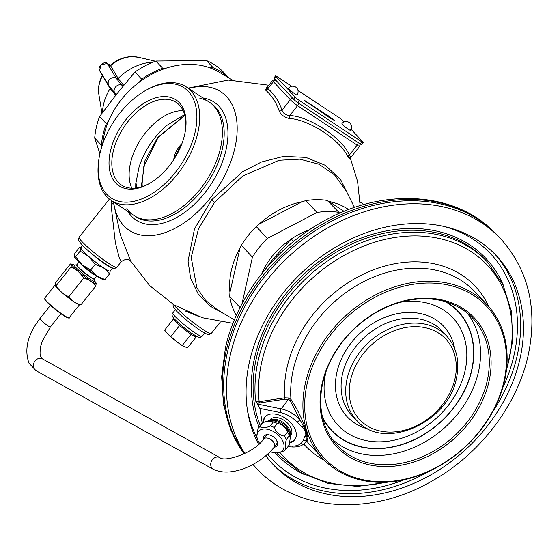 <?xml version="1.0" encoding="UTF-8"?>
<svg xmlns="http://www.w3.org/2000/svg" width="560" height="560" viewBox="0 0 560 560"><rect width="100%" height="100%" fill="white"/><g stroke="black" fill="none" stroke-linecap="round" stroke-linejoin="round"><path stroke-width="0.84" d="M263.886 422.219A18.753 11.613 36.7 0 1 265.083 416.843M289.982 441.994A18.753 11.613 -143.3 0 0 295.106 439.264M289.814 442.743A18.753 11.613 -143.3 0 0 294.812 439.691A18.753 11.613 -143.3 0 0 295.568 430.486A18.753 11.613 -143.3 0 0 280.826 415.737A18.753 11.613 -143.3 0 0 264.754 417.256A18.753 11.613 -143.3 0 0 263.228 422.499M288.547 445.844L292.068 446.019A21.791 13.496 -143.3 0 0 303.317 439.985L304.997 436.023C307.034 435.246 304.871 428.526 301.861 426.958L297.15 422.177A2.681 0.567 -43.5 0 0 299.943 419.643L290.115 400.47L288.407 399.28L285.012 399.161L258.307 403.137L256.935 403.081L255.626 401.03A141.995 112 -43.1 0 1 337.344 254.653A141.995 112 -43.1 0 1 487.487 262.094L503.013 284.774L511.532 311.745L512.582 341.404L506.17 372.022M262.241 423.157L259.868 408.422L256.935 403.081M303.317 439.985A2.681 2.072 20.3 0 0 306.859 439.642L306.957 436.499C306.831 433.797 305.606 430.255 303.275 425.859L299.943 419.643A24.472 15.155 -143.3 0 0 281.246 408.877L257.908 404.159M304.997 436.023A2.681 2.072 21.8 0 0 306.957 436.499A1.071 0.91 -15.1 0 1 308.147 436.821L304.276 425.656C301.413 417.459 296.975 408.709 290.969 399.392L288.834 397.985L284.781 397.796L259.161 401.688L259.294 403.074M301.861 426.958A2.681 0.532 -44.1 0 0 303.275 425.859L304.283 425.663M307.125 440.202L308.147 436.828M306.754 440.447L306.859 439.642A24.472 15.155 -143.3 0 1 305.557 442.057L307.314 440.188L306.873 439.957M506.534 369.11A139.783 110.25 136.9 0 0 398.202 237.006A139.783 110.25 136.9 0 0 259.161 401.688L255.626 401.03M443.59 226.366A149.954 118.272 136.9 0 1 514.017 355.32A149.954 118.272 -43.1 0 1 502.796 387.597M404.355 479.724A149.954 118.272 -43.1 0 1 267.722 454.209M257.18 438.214A149.954 118.272 -43.1 0 1 247.401 409.983M487.172 381.031A92.883 73.262 -43.1 0 1 421.26 457.275A92.883 73.262 -43.1 0 1 336.098 444.031A92.883 73.262 -43.1 0 1 322.861 382.522A92.883 73.262 136.9 0 1 386.925 307.069A92.883 73.262 136.9 0 1 471.695 317.128A92.883 73.262 136.9 0 1 487.172 381.031M488.943 381.619A94.248 74.34 136.9 0 0 424.711 298.158A94.248 74.34 136.9 0 0 322.217 383.131A94.248 74.34 -43.1 0 0 386.449 466.592A94.248 74.34 -43.1 0 0 488.943 381.619M503.923 381.486A111.188 87.696 136.9 0 0 428.155 283.024A111.188 87.696 136.9 0 0 307.237 383.271A111.188 87.696 -43.1 0 0 383.005 481.733A111.188 87.696 -43.1 0 0 503.923 381.486M504.546 380.87A112.525 88.753 136.9 0 0 487.172 304.885A112.525 88.753 136.9 0 0 384.216 290.787A112.525 88.753 136.9 0 0 305.487 382.683A112.525 88.753 -43.1 0 0 322.861 458.668A112.525 88.753 -43.1 0 0 425.817 472.766A112.525 88.753 -43.1 0 0 504.546 380.87M290.857 435.428A13.034 8.071 -143.3 0 0 291.914 432.117A13.034 8.071 -143.3 0 0 282.954 419.678A13.034 8.071 -143.3 0 0 269.969 419.832M494.928 254.205A152.838 120.554 -43.1 0 1 517.132 355.901A152.838 120.554 136.9 0 1 492.975 411.327M271.782 463.05A152.838 120.554 136.9 0 0 428.687 471.499M265.895 455.798A152.838 120.554 136.9 0 0 273.168 464.569A152.838 120.554 136.9 0 0 413.014 483.714A152.838 120.554 136.9 0 0 519.946 358.904A152.838 120.554 -43.1 0 0 496.349 255.696A152.838 120.554 -43.1 0 0 356.503 236.544A152.838 120.554 -43.1 0 0 249.578 361.361A152.838 120.554 136.9 0 0 258.664 444.332M252.994 464.415A167.573 132.174 136.9 0 0 256.221 468.027L253.407 465.017A167.573 132.174 -43.1 0 1 252.896 464.464M244.279 453.796A167.573 132.174 -43.1 0 1 227.535 351.855A167.573 132.174 -43.1 0 1 340.704 216.811A167.573 132.174 -43.1 0 1 492.961 230.881A167.573 132.174 -43.1 0 1 498.106 236.005L500.92 239.015A167.573 132.174 -43.1 0 0 347.592 218.015A167.573 132.174 -43.1 0 0 230.349 354.865A167.573 132.174 136.9 0 0 244.867 453.516M309.127 229.992L308.308 230.104A72.338 57.057 136.9 0 0 291.256 239.022L273.07 258.888L265.433 269.178M291.256 239.022L293.566 241.486M136.927 187.901L135.947 182.868L139.076 166.936A59.192 35.756 123.5 0 1 166.404 125.657L184.618 114.59M135.765 183.127L135.723 188.062M135.863 183.876A10.717 10.549 -167.6 0 0 136.801 187.915M184.849 115.465L158.151 137.34A13.398 1.519 -141.5 0 1 157.766 137.417L184.793 115.234M157.766 137.417L145.04 160.475L141.239 186.921M102.704 143.941A77.721 61.306 136.9 0 1 121.317 99.645A77.721 61.306 -43.1 0 1 218.764 71.974L232.358 79.982M188.692 88.501A83.048 50.169 123.5 0 1 236.089 116.641A83.048 50.169 123.5 0 1 210.007 198.387A83.048 50.169 -56.5 0 1 113.582 201.971M350.371 199.234L340.627 179.648L325.374 165.333L305.865 157.374L283.535 156.408L261.464 161.994L242.599 171.682L211.687 199.752L194.488 228.963L188.048 261.072L190.624 278.299L198.044 293.713L209.832 305.977L225.358 314.51M266.931 87.549L265.37 89.943A109.431 66.115 123.5 0 1 279.202 110.957C280.903 114.8 284.368 117.341 289.59 118.58C308.168 119.119 340.977 140.161 348.047 157.276L350.217 158.816M348.047 157.276A2.681 1.624 149.5 0 1 349.356 155.036L350.735 157.514L350.217 159.005L349.811 157.57M289.59 118.58A2.681 1.407 99.3 0 1 289.716 115.563C308.665 116.102 342.139 137.571 349.356 155.036L357.203 145.159A6.699 0.763 38.5 0 0 359.632 146.321L350.735 157.514M279.202 110.957A2.681 1.939 161 0 0 282.023 110.152C282.989 113.295 285.551 115.101 289.716 115.563L297.563 105.686L357.203 145.159A2.681 1.617 123.5 0 0 358.043 142.541M265.37 89.943A2.681 2.128 130.2 0 0 267.876 88.669A111.888 67.599 123.5 0 1 282.023 110.152L290.297 99.729A6.699 0.763 38.5 0 0 297.563 105.686A2.681 1.617 123.5 0 0 298.403 103.061M267.127 87.71L266.567 87.752L267.253 87.234L267.876 88.669L273.42 81.697L290.297 99.729A2.681 2.114 136.9 0 1 292.957 98.539M346.227 190.995L334.614 174.965L318.857 164.178L299.929 159.159L279.132 160.258L242.69 176.043L214.585 202.307L198.52 228.739L191.205 257.397L196.847 287.819L205.597 300.377L217.819 310.072L234.423 319.844M233.009 323.344L202.44 317.737L174.125 304.92L149.723 285.663L130.69 261.093L120.393 234.906L113.288 201.775A6.699 4.277 -5.5 0 1 111.062 204.974L111.223 200.41M200.165 317.002L185.367 311.017M116.865 267.204C113.939 268.443 116.039 270.305 106.057 264.411C96.6 258.013 88.508 251.405 81.788 244.608C76.37 238.07 78.834 239.568 79.107 237.202A24.115 2.737 -141.5 0 0 81.963 241.598A24.115 2.737 -141.5 0 0 102.438 259.049A24.115 2.737 -141.5 0 0 116.865 267.204L121.128 261.835L119.28 257.81L115.353 242.606L111.062 204.974M360.073 201.943L361.802 203.084A68.04 41.104 123.5 0 1 363.818 204.568M149.31 183.547A49.567 29.946 -56.5 0 1 121.492 185.052A49.567 29.946 -56.5 0 1 128.03 121.478A49.567 29.946 123.5 0 1 176.204 102.389A49.567 29.946 123.5 0 1 185.689 128.583M125.881 119.714A51.548 31.143 -56.5 0 0 110.887 174.867A51.548 31.143 -56.5 0 0 148.666 183.911A51.548 31.143 -56.5 0 0 169.183 165.984A51.548 31.143 123.5 0 0 185.773 127.855A51.548 31.143 123.5 0 0 167.58 96.775A51.548 31.143 123.5 0 0 125.881 119.714M119.784 113.204A66.059 39.907 123.5 0 1 146.076 90.23A66.059 39.907 123.5 0 1 194.495 101.815A66.059 39.907 123.5 0 1 175.28 172.494A66.059 39.907 -56.5 0 0 183.995 87.766A66.059 39.907 -56.5 0 0 119.784 113.204A66.059 39.907 -56.5 0 0 98.525 162.071A66.059 39.907 -56.5 0 0 121.849 201.901A66.059 39.907 -56.5 0 0 175.28 172.494A66.059 39.907 -56.5 0 1 111.076 197.932A66.059 39.907 -56.5 0 1 119.784 113.204M146.076 90.23L147.35 89.523A68.04 41.104 123.5 0 1 186.403 86.989A68.04 41.104 123.5 0 1 177.429 174.258A68.04 41.104 -56.5 0 1 111.293 200.459A68.04 41.104 -56.5 0 1 98.371 163.513L98.525 162.071M240.072 248.031A77.721 61.306 136.9 0 0 229.95 292.481M258.825 224.406A77.721 61.306 -43.1 0 1 302.113 201.726M329.21 201.509A77.721 61.306 -43.1 0 1 348.635 209.559M199.815 98.238A68.04 41.104 123.5 0 1 200.144 189.294A68.04 41.104 123.5 0 1 126.896 208.404M291.704 86.296L277.032 76.58A4.018 0.455 38.5 0 0 275.576 75.887L273.917 77.966A4.018 0.455 38.5 0 0 274.393 78.701L293.524 99.141A4.018 0.455 38.5 0 0 297.885 102.718L360.192 143.962A4.018 0.455 38.5 0 0 361.648 144.655L363.307 142.569A4.018 0.455 38.5 0 0 362.831 141.841L350.994 129.185M275.576 75.887A4.018 0.455 38.5 0 0 276.052 76.615L295.183 97.062A4.018 0.455 38.5 0 0 299.537 100.632L361.851 141.876A4.018 0.455 38.5 0 0 363.307 142.569M344.183 121.919L343.7 121.394A4.018 0.455 38.5 0 0 339.339 117.824L297.976 90.447M304.332 100.275L331.163 118.811L334.418 120.407L328.433 115.892L304.332 100.275M329.259 116.774L305.116 101.108M333.151 119.784L329.217 116.816M289.177 89.194A5.355 0.609 -141.5 0 1 288.54 88.221A5.355 5.355 0 0 1 296.646 87.892A5.355 5.355 0 0 1 296.933 94.885A5.355 0.609 38.5 0 1 293.727 93.072A5.355 0.609 38.5 0 1 289.177 89.194M342.587 124.544A5.355 0.609 -141.5 0 1 341.95 123.571A5.355 5.355 0 0 1 350.056 123.242A5.355 5.355 0 0 1 350.343 130.235A5.355 0.609 38.5 0 1 347.13 128.422A5.355 0.609 38.5 0 1 342.587 124.544M290.808 239.449A61.677 48.65 136.9 0 0 261.919 273.483M339.703 213.206L327.222 200.417L344.092 211.351M338.317 212.268A79.037 62.342 -43.1 0 0 316.974 212.464L305.879 200.606A79.037 62.342 -43.1 0 1 327.222 200.417M236.383 315.294L236.145 315.042A79.037 62.342 -43.1 0 1 229.719 296.464L229.957 292.341L239.974 248.262L241.332 245.336L252.427 257.194L241.99 303.835M240.079 307.531L229.719 296.464M316.974 212.464L267.344 238.42A79.037 62.342 136.9 0 0 252.427 257.194M267.344 238.42L256.249 226.569A79.037 62.342 136.9 0 0 241.332 245.336M256.249 226.569L259.105 224.182L301.896 201.796L305.879 200.606M196.714 336.462L196.413 336.84A14.588 1.652 -141.5 0 1 191.121 334.313A14.588 1.652 -141.5 0 1 179.662 325.479A14.588 1.652 -141.5 0 1 175.301 321.349A14.588 1.652 -141.5 0 1 173.53 318.934A14.588 1.652 -141.5 0 1 173.572 318.689L173.873 318.311M173.53 318.934L164.64 330.127L167.489 333.669L176.281 341.355L183.26 346.192L187.558 347.788L196.182 336.931M170.765 336.672L179.662 325.479M167.489 333.669L167.762 333.956A12.635 1.435 38.5 0 0 167.769 333.963A12.635 1.435 38.5 0 0 176.281 341.355A12.635 1.435 38.5 0 0 182.84 345.94A12.635 1.435 38.5 0 0 183.099 346.087M182.224 345.506L191.121 334.313M99.904 153.748L94.703 138.061A79.037 62.342 136.9 0 1 99.603 116.494L116.886 93.821L134.967 71.995A79.037 62.342 -43.1 0 1 155.897 61.04L206.5 60.585A79.037 62.342 -43.1 0 1 222.537 71.197L228.788 77.875M139.3 82.173L141.687 79.177A79.037 62.342 -43.1 0 1 162.617 68.222L155.897 61.04M141.687 79.177L134.967 71.995M206.5 60.585L213.22 67.767A79.037 62.342 -43.1 0 1 228.662 77.805M101.857 146.489L101.423 145.243L94.703 138.061M108.71 120.68L106.323 123.676A79.037 62.342 136.9 0 0 101.423 145.243M213.22 67.767L209.811 67.795M166.033 68.194L162.617 68.222M106.323 123.676L99.603 116.494M102.613 75.551A1.337 1.274 148.7 0 1 102.487 75.887A30.695 24.213 136.9 0 0 98.861 94.381C97.902 87.857 99.05 81.522 102.319 75.369L110.152 88.557L115.724 95.284A1.337 1.057 136.9 0 0 115.717 93.926M123.718 85.365L118.174 78.456L110.334 65.282L109.907 65.667M124.32 84.63A49.966 39.41 -43.1 0 0 123.655 85.302A1.337 1.057 -43.1 0 1 122.22 85.715L116.536 78.68L108.801 66.003L108.563 65.492L109.767 65.548M117.978 78.141A1.337 1.274 -31.4 0 1 116.34 78.358A5.355 5.075 148.1 0 0 108.892 85.631L99.617 70.742L100.926 64.813L107.31 63.469L108.563 65.492A1.337 1.323 -4.5 0 0 110.278 65.443M76.853 264.789L74.487 265.041A13.034 1.477 38.5 0 0 74.312 265.125A13.034 1.477 38.5 0 0 75.859 267.498A13.034 1.477 -141.5 0 0 86.919 276.927A13.034 1.477 -141.5 0 0 94.717 281.337A13.034 1.477 -141.5 0 0 94.759 281.148L94.472 278.789M96.677 276.01L94.43 278.845A11.256 1.274 -141.5 0 1 87.696 275.037A11.256 1.274 -141.5 0 1 78.141 266.896A11.256 1.274 38.5 0 1 76.804 264.845L79.058 262.01M74.263 256.543A18.753 2.128 -141.5 0 0 74.27 256.571A18.753 2.128 -141.5 0 0 81.956 264.635L75.572 256.851L74.193 256.298L74.893 253.197L79.443 247.464L80.241 247.387L80.822 247.989A18.753 2.128 38.5 0 0 83.09 251.09A18.753 2.128 -141.5 0 0 88.697 256.403L80.129 251.118L80.822 247.989A18.753 2.128 38.5 0 1 80.871 247.674L82.621 245.469M81.956 264.635L82.194 264.845A18.753 2.128 -141.5 0 0 96.691 276.017L96.922 276.171A18.753 2.128 -141.5 0 0 103.061 279.44L105.035 279.552L96.922 276.171M96.691 276.017L90.65 270.032L82.194 264.845M105.035 279.552L109.592 273.826L103.432 267.757L95.2 264.299L88.697 256.403A18.753 2.128 -141.5 0 0 103.432 267.757A18.753 2.128 -141.5 0 0 110.236 271.005L112.616 268.009M110.285 270.69L109.592 273.826M90.65 270.032L95.2 264.299M75.572 256.851L80.129 251.118M112.546 267.981A18.753 2.128 -141.5 0 1 90.475 252.658M76.825 264.817A11.473 1.302 38.5 0 0 76.496 264.88A11.473 1.302 38.5 0 0 77.854 266.973A11.473 1.302 38.5 0 0 87.598 275.275A11.473 1.302 38.5 0 0 94.465 279.16A11.473 1.302 38.5 0 0 94.451 278.817M94.759 281.239A15.673 1.778 -141.5 0 1 96.208 283.213A15.673 1.778 -141.5 0 1 88.032 279.23A15.673 1.778 -141.5 0 1 73.549 267.036A15.673 1.778 -141.5 0 1 72.149 264.096A15.673 1.778 -141.5 0 1 74.396 265.062M96.243 283.304L95.732 286.16C92.855 282.03 88.816 279.363 83.629 278.145C80.556 272.993 76.328 269.297 70.945 267.057C71.911 264.579 71.722 263.55 70.371 263.984L55.629 282.541L55.097 285.341L56.203 285.614C59.276 290.766 63.497 294.462 68.887 296.702C71.764 300.832 75.796 303.499 80.99 304.717L79.212 304.605A15.673 1.778 -141.5 0 1 69.09 298.326A15.673 1.778 -141.5 0 1 56.987 287.875A15.673 1.778 -141.5 0 1 55.153 285.488A15.673 1.778 -141.5 0 1 55.118 285.397M72.149 264.096L70.371 263.984M95.732 286.16L80.99 304.717M70.945 267.057L56.203 285.614M83.629 278.145L68.887 296.702M290.206 435.988A13.034 8.071 -143.3 0 0 290.605 433.874A13.034 8.071 -143.3 0 0 282.583 422.002A13.034 8.071 -143.3 0 0 269.619 420.616M288.918 445.34A17.416 10.787 -143.3 0 0 289.079 445.13A17.416 10.787 -143.3 0 0 289.24 444.906L290.353 437.241A15.407 9.541 -143.3 0 0 276.941 421.778A15.407 9.541 -143.3 0 0 268.373 420.833L263.032 422.576A17.416 10.787 -143.3 0 0 261.17 424.291A17.416 10.787 -143.3 0 0 261.016 424.508M290.395 438.207L289.394 435.568A17.416 10.787 -143.3 0 0 287.469 432.096C285.558 427.238 282.17 424.354 277.305 423.437A17.416 10.787 -143.3 0 0 275.331 422.569A17.416 10.787 -143.3 0 0 273.35 421.904L270.333 425.95C265.419 428.155 261.982 428.379 260.015 426.629A17.416 10.787 -143.3 0 0 258.153 428.337A17.416 10.787 -143.3 0 0 257.992 428.561L256.879 436.226A15.407 9.541 -143.3 0 0 259.658 443.408M263.032 422.576L260.015 426.629M289.24 444.906L286.216 448.952C284.795 447.825 284.844 444.71 286.37 439.614A17.416 10.787 -143.3 0 0 284.445 436.149C279.58 435.239 276.199 432.355 274.281 427.49A17.416 10.787 -143.3 0 0 272.307 426.615A17.416 10.787 -143.3 0 0 270.333 425.95M270.312 451.696A15.407 9.541 -143.3 0 0 278.859 452.634L284.193 450.884A17.416 10.787 -143.3 0 0 286.062 449.176A17.416 10.787 -143.3 0 0 286.216 448.952M287.469 432.096L284.445 436.149M289.394 435.568L286.37 439.614M277.305 423.437L274.281 427.49M278.859 452.634A15.407 9.541 -143.3 0 0 283.353 442.372A15.407 9.541 -143.3 0 0 270.648 430.206A15.407 9.541 -143.3 0 0 256.879 436.226M274.148 447.216A8.106 5.019 -143.3 0 0 277.627 443.737A8.106 5.019 -143.3 0 0 276.829 440.755A8.106 5.019 -143.3 0 0 268.849 434.791A8.106 5.019 -143.3 0 0 263.312 438.158A8.106 5.019 -143.3 0 0 263.41 439.201M276.115 444.584A6.762 4.193 -143.3 0 0 276.521 444.15A6.762 4.193 -143.3 0 0 277.067 442.428A6.762 4.193 -143.3 0 0 276.591 440.328M269.318 434.896A6.762 4.193 -143.3 0 0 265.678 436.058A6.762 4.193 -143.3 0 0 265.377 436.569M273.35 421.904L267.197 421.12M297.15 422.177A21.791 13.496 -143.3 0 0 280.504 412.594L259.868 408.422M280.504 412.594A2.681 1.274 -78.6 0 1 281.246 408.877L288.407 399.28A1.071 0.581 -73.2 0 0 288.834 397.985M258.37 401.751L257.712 403.928M487.487 262.094L485.618 260.099A141.995 112 136.9 0 0 338.758 250.733A141.995 112 136.9 0 0 253.232 392.469A141.995 112 136.9 0 0 253.834 399.777A141.995 112 136.9 0 0 260.239 425.537M292.068 446.019A2.681 1.547 92.8 0 0 293.195 447.006C299.096 447.041 303.212 445.389 305.557 442.057M487.172 304.885L474.957 291.83A112.525 88.753 136.9 0 0 371.994 277.732A112.525 88.753 136.9 0 0 293.272 369.628A112.525 88.753 136.9 0 0 290.969 399.392A1.071 0.749 -36.5 0 1 290.115 400.47M285.012 399.161L284.781 397.796A116.529 91.91 -43.1 0 1 366.744 272.594A116.529 91.91 -43.1 0 1 488.747 306.621M324.492 460.348A116.529 91.91 -43.1 0 1 303.695 443.996M306.509 440.776A112.525 88.753 136.9 0 0 310.639 445.613L322.861 458.668M279.867 452.389A139.783 110.25 136.9 0 0 385.665 482.237M322.42 416.787A86.674 68.362 -43.1 0 0 401.695 444.507A86.674 68.362 -43.1 0 0 471.597 370.307A86.674 68.362 136.9 0 0 445.41 301.672M446.621 302.043A86.961 68.586 -43.1 0 1 471.814 370.265A86.961 68.586 -43.1 0 1 402.388 444.486A86.961 68.586 -43.1 0 1 322.707 418.019M388.591 482.062L357.609 486.437L328.09 483.42L301.742 473.137L280.14 456.155A141.995 112 -43.1 0 1 277.235 452.886M257.943 401.758A1.071 0.448 -90 0 1 257.845 403.144L257.467 403.655M277.116 452.893A141.995 112 136.9 0 0 278.271 454.153L280.14 456.155M504.035 286.951A143.339 113.057 -43.1 0 0 356.097 240.114A143.339 113.057 -43.1 0 0 251.482 392.7A143.339 113.057 136.9 0 0 259.119 427.042M303.849 474.306A143.339 113.057 -43.1 0 1 275.282 452.879M467.11 312.97A92.533 72.982 -43.1 0 1 478.429 372.022A92.533 72.982 -43.1 0 1 416.234 446.453A92.533 72.982 -43.1 0 1 332.248 439.18M400.358 302.239A78.652 62.034 136.9 0 1 465.017 370.923A78.652 62.034 -43.1 0 1 379.484 441.833A78.652 62.034 -43.1 0 1 325.885 372.19A78.652 62.034 136.9 0 1 325.962 371.868M454.692 348.768A66.136 52.164 136.9 0 0 397.383 313.656A66.136 52.164 136.9 0 0 336.952 372.085A66.136 52.164 -43.1 0 0 368.795 429.156M443.114 331.989A61.852 48.783 136.9 0 0 386.4 323.169A61.852 48.783 136.9 0 0 342.51 373.94A61.852 48.783 -43.1 0 0 352.821 416.5L357.392 421.113A61.67 48.643 -43.1 0 1 347.116 378.686A61.67 48.643 -43.1 0 1 390.873 328.069A61.67 48.643 -43.1 0 1 447.419 336.854L443.114 331.989M454.944 378.896A58.989 46.529 -43.1 0 1 390.789 432.082A58.989 46.529 -43.1 0 1 350.588 379.848A58.989 46.529 -43.1 0 1 414.743 326.662A58.989 46.529 -43.1 0 1 454.944 378.896M491.526 229.544C451.073 190.834 380.373 188.433 322.546 221.76C274.428 248.374 236.544 297.395 225.428 347.886L221.641 376.761L223.531 404.733L231.119 430.773L244.167 453.852A167.433 132.069 -43.1 0 1 226.317 350.427A167.433 132.069 136.9 0 1 339.388 215.488A167.433 132.069 136.9 0 1 491.526 229.544L492.961 230.881M131.845 188.216A49.567 29.946 -56.5 0 1 145.341 132.93A49.567 29.946 123.5 0 1 183.162 110.684M275.093 79.45L272.622 80.472A6.699 0.763 38.5 0 0 273.42 81.697A2.681 2.114 136.9 0 1 276.073 80.5M211.687 199.752A6.699 0.763 -141.5 0 1 214.585 202.307M220.395 321.965L211.323 333.382A24.115 2.737 -141.5 0 1 196.889 325.227A24.115 2.737 -141.5 0 1 176.421 307.776A24.115 2.737 -141.5 0 1 174.006 304.85M111.293 200.459L135.793 216.671A68.04 41.104 -56.5 0 0 201.929 190.47A68.04 41.104 123.5 0 0 210.903 103.201L186.403 86.989M202.965 97.951A70.714 42.721 123.5 0 1 204.834 192.857A70.714 42.721 -56.5 0 1 127.862 211.421M297.885 102.718L299.537 100.632M360.192 143.962L361.851 141.876M293.524 99.141L295.183 97.062M274.393 78.701L276.052 76.615M172.795 312.97C171.367 314.496 172.046 316.638 174.839 319.396C179.06 323.729 184.457 328.237 191.009 332.906C202.503 339.92 198.492 337.358 202.16 336.301A18.753 2.128 -141.5 0 1 190.939 329.959A18.753 2.128 -141.5 0 1 175.014 316.386A18.753 2.128 -141.5 0 1 172.795 312.97L175.329 309.778M173.761 159.642A22.771 17.962 -43.1 0 1 179.214 146.664A22.771 17.962 -43.1 0 1 181.874 143.752M115.101 94.626A1.337 1.078 136.9 0 0 115.094 93.261M116.536 78.68A1.337 1.274 -31 0 0 118.174 78.456A46.732 36.862 -43.1 0 1 153.083 62.139M102.515 112.546A46.732 36.862 -43.1 0 1 110.152 88.557A1.337 1.274 148.1 0 0 110.334 87.71M123.039 84.637A1.337 1.078 -42.1 0 1 121.59 85.029A5.355 4.228 136.9 0 0 115.409 87.171A5.355 4.228 136.9 0 0 115.045 93.212L108.892 85.631M122.864 86.401L122.22 85.715M155.421 61.222L138.502 57.288A30.695 24.213 136.9 0 0 110.439 65.884A1.337 1.274 -31.1 0 1 108.801 66.003M109.956 88.242A1.337 1.274 148.4 0 0 110.145 87.458M106.932 63.266A1.337 1.05 120.2 0 1 107.156 63.357L107.156 63.357A1.337 1.05 120.2 0 1 107.31 63.469A68.32 7.756 -141.5 0 1 110.334 65.282C116.739 59.724 123.963 56.826 131.992 56.588L138.502 57.288M79.527 262.444A11.256 1.274 38.5 0 0 80.626 263.767A11.256 1.274 -141.5 0 0 88.697 270.809A11.256 1.274 -141.5 0 0 96.145 275.653M79.562 304.661L69.16 317.758A15.673 1.778 -141.5 0 1 59.78 312.452A15.673 1.778 -141.5 0 1 46.473 301.112A15.673 1.778 -141.5 0 1 44.618 298.256L55.041 285.138M68.593 317.821A15.274 1.736 -141.5 0 1 59.451 312.648A15.274 1.736 -141.5 0 1 46.494 301.602M289.471 433.482A12.054 7.469 -143.3 0 0 283.297 423.766A12.054 7.469 -143.3 0 0 272.223 420.609M284.641 426.699A11.389 7.049 -143.3 0 0 280.105 423.311M50.421 305.375L39.872 318.654A6.699 0.763 38.5 0 0 43.169 322.21A6.699 0.763 38.5 0 0 49.252 326.641A6.699 0.763 38.5 0 0 50.358 326.991L42.063 341.642L40.719 346.185C39.76 352.303 39.844 355.978 40.985 357.21L42.497 358.904A6.699 5.635 -60.9 0 0 35.266 360.661A6.699 5.635 -60.9 0 0 34.027 368.592A6.699 5.635 -60.9 0 0 35.98 370.608L213.367 469.322A6.699 5.635 -60.9 0 1 211.414 467.306A6.699 5.635 -60.9 0 1 212.653 459.375A6.699 5.635 -60.9 0 1 219.884 457.618L42.497 358.904M276.815 443.639L274.169 447.188A6.699 4.151 -143.3 0 0 274.022 442.953A6.699 4.151 -143.3 0 0 268.639 438.417A6.699 4.151 -143.3 0 0 263.438 439.173C255.374 452.347 224.672 462.644 219.884 457.618M287.875 446.747L293.195 447.006M425.257 473.403L428.393 471.632M493.129 411.04L495.11 408.03M447.419 336.854C456.883 348.117 459.886 361.928 456.428 378.287C448.504 422.807 384.041 451.29 357.392 421.113M256.221 468.027C296.156 512.099 371.476 516.495 432.082 480.991C479.696 454.328 517.062 405.741 528.122 355.558C537.873 309.47 528.808 270.62 500.92 239.015M142.261 186.599L142.086 183.967L143.731 166.803L158.151 137.34M360.157 205.639L357.581 181.433L350.357 158.186M188.132 88.13L228.228 80.052L268.835 85.246M272.622 80.472L267.253 87.234M359.632 146.321L360.143 143.927M211.323 333.382C208.397 334.628 210.497 336.49 200.515 330.596C191.058 324.191 182.966 317.59 176.246 310.786L173.131 306.481L173.075 304.276M130.69 261.093L130.921 261.464C128.45 258.657 125.181 258.783 121.128 261.835M79.107 237.202L109.403 199.073M354.501 207.459L346.122 190.785M202.16 336.301L204.694 333.109M182.84 345.94L183.26 346.192M174.629 158.284L179.697 146.895L181.419 144.935M98.861 94.381L101.962 113.302M102.319 75.369L102.452 74.76M99.617 70.742C96.754 66.437 105.903 60.186 107.156 63.357L110.348 65.268M81.004 247.506L80.241 247.387M69.16 317.758C69.741 318.472 68.635 318.192 65.856 316.911C58.933 312.634 52.465 307.517 46.445 301.56C44.275 298.781 43.666 297.675 44.618 298.256M261.17 424.291L258.153 428.337M289.079 445.13L286.062 449.176M39.872 318.654C27.671 334.649 24.052 349.503 29.015 363.223L35.98 370.608M266.084 435.624L263.438 439.173M213.367 469.322C231.966 478.303 261.135 463.701 274.169 447.188M50.358 326.991L60.914 313.705"/></g></svg>
